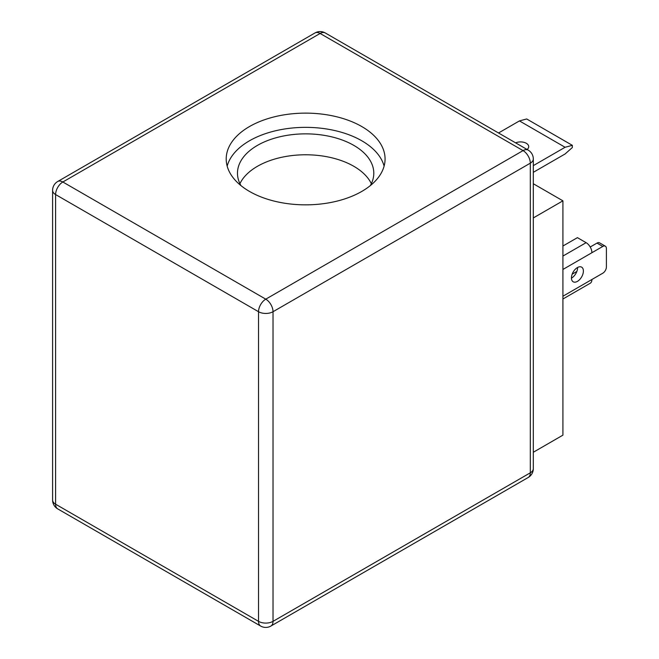 <?xml version="1.0" encoding="UTF-8"?>
<svg xmlns="http://www.w3.org/2000/svg" width="659" height="659" viewBox="0 0 659 659"><rect width="100%" height="100%" fill="white"/><g stroke="black" fill="none" stroke-linecap="round" stroke-linejoin="round"><path stroke-width="0.99" d="M533.312 452.255L562.918 435.154L562.918 200.83L533.312 183.737M533.312 217.931L562.918 200.83M260.651 626.05A10.247 10.247 0 0 0 270.898 626.05A10.247 5.915 -120 0 0 273.024 621.355L530.306 472.816A10.247 5.915 60 0 1 528.188 477.503A10.247 10.247 0 0 0 533.312 468.631A10.247 5.915 180 0 1 530.306 472.816L530.306 163.168A10.247 5.915 0 0 0 533.312 158.984A10.247 10.247 0 0 0 528.188 150.112A10.247 5.915 120 0 0 523.057 150.614L265.775 299.161A10.247 5.915 120 0 0 258.526 311.715A10.247 5.915 0 0 0 273.024 311.715A10.247 5.915 -120 0 0 265.775 299.161L62.844 181.999A10.247 5.915 -120 0 0 57.72 181.497A10.247 10.247 0 0 0 52.596 190.369A10.247 5.915 0 0 0 55.595 194.553A10.247 5.915 -60 0 1 62.844 181.999L320.126 33.461A10.247 5.915 -60 0 1 325.258 32.95A10.247 10.247 0 0 0 315.002 32.95A10.247 5.915 60 0 1 320.126 33.461L523.057 150.614A10.247 5.915 60 0 1 530.306 163.168L273.024 311.715L273.024 621.355A10.247 5.915 180 0 1 258.526 621.355A10.247 5.915 120 0 0 260.651 626.05L57.72 508.888A10.247 5.915 -60 0 1 55.595 504.201A10.247 5.915 180 0 1 52.596 500.016L52.596 190.369M249.464 191.415A79.434 45.858 180 0 1 226.202 158.984A79.434 45.858 180 0 1 275.24 116.618A79.434 45.858 180 0 1 361.799 126.561A79.434 45.858 180 0 1 385.07 158.984A79.434 45.858 180 0 1 336.032 201.357A79.434 45.858 180 0 1 249.464 191.415M384.106 166.101A79.434 45.858 180 0 0 361.799 140.787A79.434 45.858 0 0 0 281.039 129.609A79.434 45.858 0 0 0 227.166 166.101M370.333 185.591A68.157 39.351 0 0 0 373.793 173.21A68.157 39.351 0 0 0 353.834 145.392A68.157 39.351 180 0 0 279.548 136.858A68.157 39.351 180 0 0 237.479 173.21A68.157 39.351 180 0 0 240.939 185.591M371.338 183.672A68.157 39.351 0 0 0 353.834 166.307A68.157 39.351 180 0 0 239.925 183.672M533.312 172.32L565.092 153.967L572.341 147.542L572.341 145.334L526.681 118.966L519.44 120.91L498.525 132.986M572.341 145.334L565.092 147.27L533.312 165.623M519.44 120.91L565.092 147.27M515.618 142.855A8.196 4.737 180 0 1 524.193 142.41A8.196 4.737 180 0 1 528.724 146.644A8.196 4.737 180 0 1 527.093 149.478M590.217 247.001L596.988 243.097A5.124 2.957 -60 0 1 599.55 242.841L605.341 246.186A5.124 2.957 120 0 0 602.779 246.441L562.918 269.457M571.444 278.131A8.46 4.885 120 0 0 577.597 267.678A8.46 4.885 120 0 0 577.597 267.472M583.396 271.022A8.46 4.885 120 0 0 581.642 267.15A8.46 4.885 120 0 0 575.126 269.416A8.46 4.885 120 0 0 571.435 277.925A8.46 4.885 120 0 0 573.19 281.797A8.46 4.885 120 0 0 579.706 279.531A8.46 4.885 120 0 0 583.396 271.022M562.918 296.237L602.779 273.221A5.124 2.957 120 0 0 606.404 266.944L606.404 248.534A5.124 2.957 120 0 0 605.341 246.186M591.914 279.498A8.196 4.737 60 0 1 590.217 283.255L562.918 299.005M562.918 246.021L577.416 237.652L586.115 242.677A8.196 4.737 60 0 1 591.914 252.718M572.185 274.152L576.847 271.459M258.526 311.715L258.526 621.355L55.595 504.201L55.595 194.553L258.526 311.715M596.988 243.097L602.779 246.441M586.115 242.677L562.918 256.063M533.312 468.631L533.312 158.984M270.898 626.05L528.188 477.503M528.188 150.112L325.258 32.95M57.72 181.497L315.002 32.95M52.596 500.016A10.247 10.247 0 0 0 57.72 508.888"/></g></svg>
